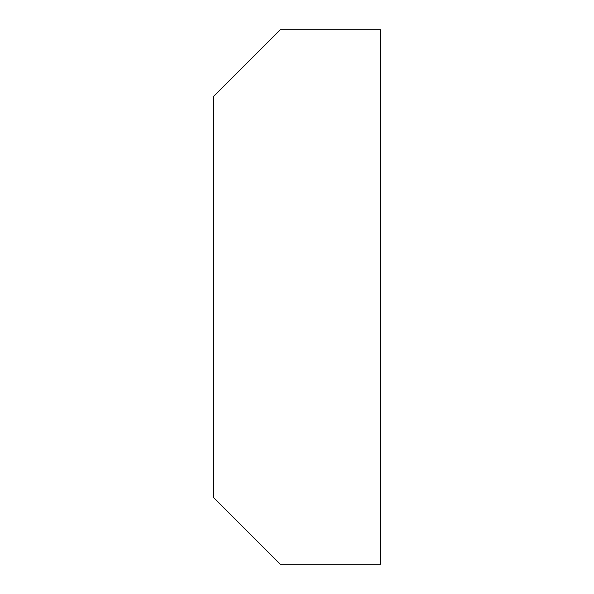 <?xml version="1.0" encoding="UTF-8"?>
<svg xmlns="http://www.w3.org/2000/svg" width="594" height="594" viewBox="0 0 594 594"><rect width="100%" height="100%" fill="white"/><g stroke="black" fill="none" stroke-linecap="round" stroke-linejoin="round"><path stroke-width="0.89" d="M380.531 564.3L280.294 564.3L213.469 497.475L213.469 96.525L280.294 29.7L380.531 29.7L380.531 564.3"/></g></svg>
